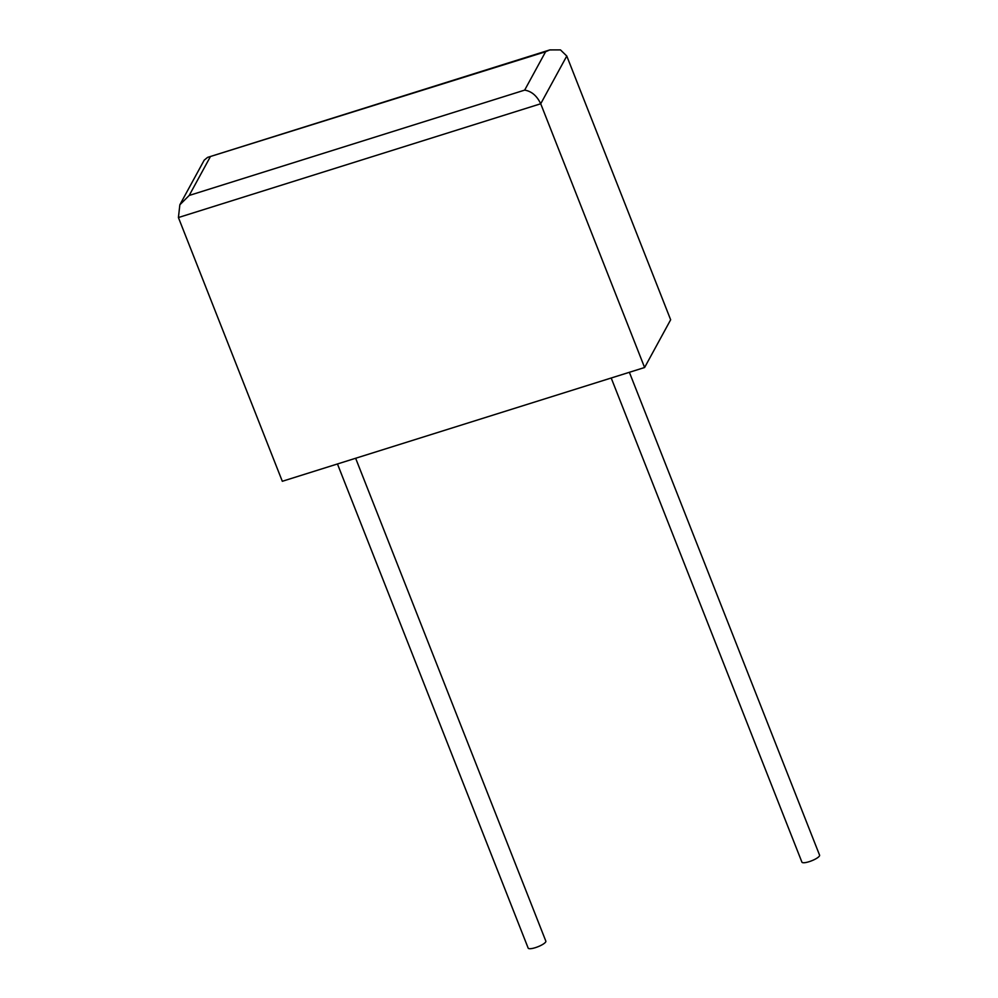 <?xml version="1.0" encoding="UTF-8"?>
<svg xmlns="http://www.w3.org/2000/svg" width="998" height="998" viewBox="0 0 998 998"><rect width="100%" height="100%" fill="white"/><g stroke="black" fill="none" stroke-linecap="round" stroke-linejoin="round"><path stroke-width="1.5" d="M337.461 463.97L528.167 948.1A9.493 2.32 -21.5 0 0 535.352 947.663A9.493 2.32 -21.5 0 0 545.844 941.139L355.637 458.257M629.376 372.291L819.583 855.174A9.493 2.32 158.5 0 1 809.079 861.698A9.493 2.32 158.5 0 1 801.905 862.135L611.2 378.005M644.608 367.514L282.309 481.286L178.417 217.539L179.852 204.777L189.196 195.458L524.661 90.119L545.607 51.734L549.823 49.912L560.477 49.9L566.777 56.025L670.656 319.772L644.608 367.514L540.716 103.767C536.887 95.783 531.535 91.23 524.661 90.119M545.607 51.734L207.559 157.397L204.216 160.142L179.852 204.777M566.777 56.025L540.716 103.767L178.417 217.539M210.141 157.085L189.196 195.458M207.559 157.397L549.823 49.912"/></g></svg>
